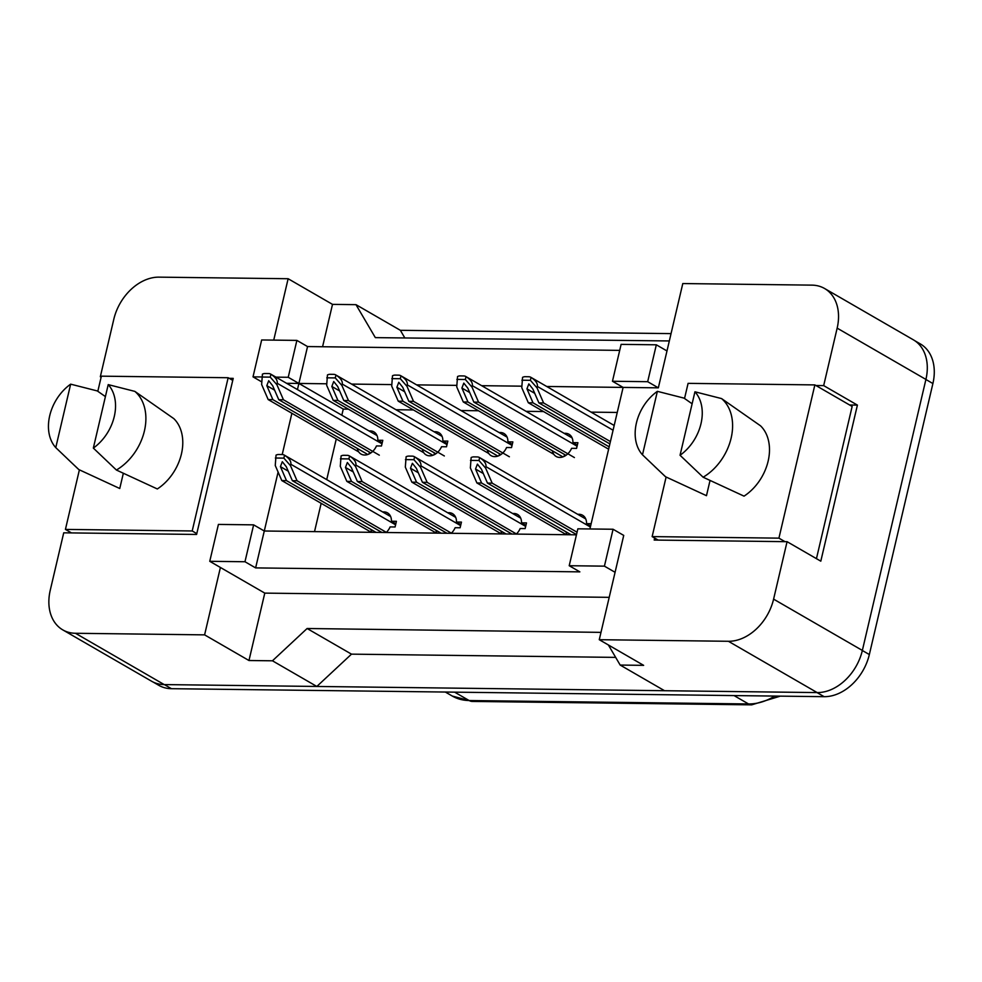 <?xml version="1.0" encoding="UTF-8"?>
<svg xmlns="http://www.w3.org/2000/svg" width="982" height="982" viewBox="0 0 982 982"><rect width="100%" height="100%" fill="white"/><g stroke="black" fill="none" stroke-linecap="round" stroke-linejoin="round"><path stroke-width="1.47" d="M654.65 538.05L654.184 540.051L787.073 541.683L773.595 599.143A45.27 33.216 120 0 1 728.399 641.283L599.265 639.699L623.73 535.411L613.075 529.249L577.858 528.819L569.204 565.718L604.421 566.148L615.076 572.297M589.912 528.967L623.116 387.411L658.333 387.841L682.797 283.553L811.93 285.136A45.27 33.216 120 0 1 824.598 288.512A45.27 33.216 120 0 1 837.155 328.135L823.677 385.607L815.907 385.509M569.204 565.718L579.859 571.868L255.627 567.903L264.281 531.004L576.446 534.834M101.232 376.757L100.324 376.744L113.802 319.285A45.27 33.216 120 0 1 158.998 277.145L288.131 278.728L273.733 340.116M609.196 597.338L264.784 593.116L220.41 567.473L204.6 634.863L75.467 633.28A45.27 33.216 120 0 1 62.799 629.904A45.27 33.216 120 0 1 50.242 590.292L63.72 532.821L196.596 534.453L233.213 378.377L229.187 378.328M286.584 383.299L298.884 383.446L297.448 389.572M291.887 413.275L282.215 454.543L278.679 454.506A7.549 5.536 -60 0 0 276.04 455.132L275.255 465.505L281.797 480.566L371.331 532.318M278.102 472.06L264.281 531.004L253.626 524.854L218.409 524.425L209.755 561.311L244.972 561.741L255.627 567.903M326.699 383.79L298.884 383.446L307.538 346.56L619.716 350.378M612.461 381.262L647.678 381.691L656.332 344.805L621.115 344.363L612.461 381.262L623.116 387.411L546.716 386.478M521.798 386.172L481.683 385.68M456.765 385.374L416.65 384.883M391.732 384.588L351.617 384.085M404.866 337.992L400.361 330.308L355.987 304.666L375.333 337.624L669.331 340.95M101.121 377.211L100.324 376.744M264.784 593.116L248.974 660.518L272.456 660.8L316.83 686.455L164.227 684.589A45.27 33.216 120 0 1 151.559 681.213L62.799 629.904M248.974 660.518L204.6 634.863M272.456 660.8L307.108 628.505L351.495 654.147L316.83 686.455M307.108 628.505L600.984 632.371M615.665 657.388L351.495 654.147M608.374 644.965L620.17 665.059L664.544 690.714L817.147 692.58A45.27 33.216 120 0 1 817.036 692.58L164.35 684.589A45.27 33.216 120 0 1 164.227 684.589L75.467 633.28M620.17 665.059L643.64 665.354L599.265 639.699M824.598 288.512L913.346 339.809A45.27 33.216 120 0 1 925.916 379.433L862.356 650.44A45.27 33.216 120 0 1 817.147 692.58L728.399 641.283M823.677 385.607L857.409 405.1L820.805 561.176L787.073 541.683M355.987 304.666L332.505 304.371L288.131 278.728M332.505 304.371L322.575 346.744M275.93 377.137L288.229 377.284L296.883 340.398L261.666 339.968L253.012 376.855L261.678 381.863M296.883 340.398L307.538 346.56M656.332 344.805L666.987 350.955M209.755 561.311L220.41 567.473M348.414 409.163L343.27 409.089L341.822 415.226M336.274 438.929L326.724 479.621M321.163 503.324L314.522 531.63M343.27 409.089L288.229 377.284M617.248 412.452L591.09 412.133M543.512 411.544L526.057 411.335M478.48 410.746L461.024 410.537M413.447 409.948L395.992 409.74M512.776 513.561A12.827 9.415 120 0 1 517.563 514.458A12.827 9.415 120 0 1 521.503 522.841L526.487 522.903L525.149 528.574L520.178 528.512A12.827 9.415 120 0 1 516.274 534.098M502.035 533.926A12.827 9.415 120 0 1 500.98 531.017M447.743 512.776A12.827 9.415 120 0 1 452.53 513.66A12.827 9.415 120 0 1 456.47 522.043L461.442 522.105L460.116 527.776L455.145 527.715A12.827 9.415 120 0 1 451.241 533.3M437.002 533.128A12.827 9.415 120 0 1 435.947 530.219M382.698 511.978A12.827 9.415 120 0 1 387.497 512.862A12.827 9.415 120 0 1 391.437 521.246L396.409 521.307L395.083 526.978L390.112 526.917A12.827 9.415 120 0 1 386.208 532.502M371.969 532.33A12.827 9.415 120 0 1 370.914 529.421M577.809 514.359A12.827 9.415 120 0 1 582.596 515.243A12.827 9.415 120 0 1 586.536 523.639L591.152 523.688M567.08 534.711A12.827 9.415 120 0 1 566.013 531.814M564.196 433.369A12.827 9.415 120 0 1 568.983 434.253A12.827 9.415 120 0 1 572.923 442.649L577.907 442.698L576.569 448.381L571.598 448.32A12.827 9.415 120 0 1 556.143 456.47A12.827 9.415 120 0 1 552.4 450.824M499.163 432.571A12.827 9.415 120 0 1 503.95 433.467A12.827 9.415 120 0 1 507.89 441.851L512.862 441.912L511.536 447.583L506.565 447.522A12.827 9.415 120 0 1 491.11 455.673A12.827 9.415 120 0 1 487.367 450.026M434.118 431.773A12.827 9.415 120 0 1 438.917 432.669A12.827 9.415 120 0 1 442.857 441.053L447.829 441.114L446.503 446.785L441.532 446.724A12.827 9.415 120 0 1 426.078 454.875A12.827 9.415 120 0 1 422.334 449.228M369.085 430.988A12.827 9.415 120 0 1 373.872 431.871A12.827 9.415 120 0 1 377.825 440.255L382.796 440.317L381.47 445.988L376.487 445.926A12.827 9.415 120 0 1 361.045 454.077A12.827 9.415 120 0 1 357.301 448.43M253.012 376.855L261.764 376.965M647.678 381.691L658.333 387.841M244.972 561.741L253.626 524.854M604.421 566.148L613.075 529.249M857.409 405.1L849.626 405.001M564.38 455.12L565.374 455.697M572.923 442.649L577.318 445.177M499.347 454.322L500.341 454.899M507.89 441.851L512.285 444.392M434.314 453.537L435.308 454.101M442.857 441.053L447.252 443.594M369.281 452.739L370.275 453.316M377.825 440.255L382.219 442.796M586.536 523.639L590.612 525.984M521.503 522.841L525.898 525.382M456.47 522.043L460.865 524.584M391.437 521.246L395.832 523.787M400.361 330.308L671.05 333.622M914.77 340.705L920.33 343.921A45.27 33.216 120 0 1 932.9 383.545L869.34 654.552A45.27 33.216 120 0 1 824.131 696.68L171.445 688.689A45.27 33.216 120 0 1 158.777 685.313L153.032 681.999M537.044 387.89L530.378 380.316L531.053 377.432C535.706 380.451 537.805 383.459 537.375 386.466L537.044 387.89L543.586 402.951L610.411 441.581M543.586 402.951L538.885 402.89L609.871 443.913M531.053 377.432A7.549 5.536 -60 0 0 530.832 377.297A7.549 5.536 -60 0 0 528.721 376.744L525.21 376.695A7.549 5.536 -60 0 0 522.571 377.333L521.773 387.706L528.328 402.767L608.631 449.179M538.885 402.89L532.809 388.909L528.832 383.913L526.941 388.835L533.017 402.829L609.184 446.847M533.017 402.829L528.328 402.767M530.378 380.316L521.896 380.206M485.624 468.083L478.958 460.509L479.633 457.624C484.286 460.644 486.385 463.651 485.955 466.671L485.624 468.083L492.166 483.144L577.06 532.219M492.166 483.144L487.465 483.095L576.508 534.552M479.633 457.624A7.549 5.536 -60 0 0 479.412 457.502A7.549 5.536 -60 0 0 477.301 456.937L473.79 456.888A7.549 5.536 -60 0 0 471.151 457.526L470.353 467.898L476.908 482.96L566.442 534.711M487.465 483.095L481.389 469.101L477.412 464.105L475.521 469.028L481.597 483.021L571.131 534.773M481.597 483.021L476.908 482.96M478.958 460.509L470.476 460.398M576.557 448.381L577.072 446.209A7.549 5.536 -60 0 0 577.256 445.141M564.085 456.409L564.527 454.506M559.151 457.379L560.575 457.391M471.998 387.092L465.345 379.518L466.02 376.634C470.673 379.653 472.772 382.661 472.33 385.68L471.998 387.092L478.553 402.154L574.409 457.563M478.553 402.154L473.852 402.104L565.951 455.329M466.02 376.634A7.549 5.536 -60 0 0 465.799 376.511A7.549 5.536 -60 0 0 463.688 375.946L460.165 375.897A7.549 5.536 -60 0 0 457.538 376.536L456.74 386.908L463.283 401.969L553.811 454.285M473.852 402.104L467.776 388.111L463.799 383.115L461.908 388.037L467.984 402.031L562.907 456.888M467.984 402.031L463.283 401.969M465.345 379.518L456.863 379.408M511.524 447.583L512.039 445.411A7.549 5.536 -60 0 0 512.223 444.343M499.052 455.611L499.494 453.709M494.118 456.581L495.542 456.593M406.965 386.294L400.312 378.721L400.987 375.848C405.627 378.856 407.739 381.863 407.297 384.883L406.965 386.294L413.52 401.356L509.376 456.765M413.52 401.356L408.819 401.307L500.918 454.531M400.987 375.848A7.549 5.536 -60 0 0 400.766 375.713A7.549 5.536 -60 0 0 398.655 375.149L395.132 375.099A7.549 5.536 -60 0 0 392.505 375.738L391.708 386.11L398.25 401.172L488.778 453.5M408.819 401.307L402.743 387.313L398.766 382.317L396.875 387.252L402.951 401.233L497.874 456.09M402.951 401.233L398.25 401.172M400.312 378.721L391.83 378.622M446.491 446.785L447.006 444.613A7.549 5.536 -60 0 0 447.191 443.557M434.019 454.813L434.461 452.911M429.085 455.783L430.509 455.795M341.932 385.496L335.279 377.923L335.954 375.05C340.594 378.058 342.706 381.065 342.264 384.085L341.932 385.496L348.475 400.558L444.343 455.967M348.475 400.558L343.786 400.509L435.873 453.733M335.954 375.05A7.549 5.536 -60 0 0 335.734 374.915A7.549 5.536 -60 0 0 333.622 374.351L330.099 374.314A7.549 5.536 -60 0 0 327.46 374.94L326.675 385.312L333.217 400.374L423.745 452.702M343.786 400.509L337.71 386.515L333.733 381.532L331.842 386.454L337.918 400.435L432.841 455.292M337.918 400.435L333.217 400.374M335.279 377.923L326.785 377.825M381.458 445.988L381.973 443.815A7.549 5.536 -60 0 0 382.145 442.759M368.987 454.015L369.428 452.113M364.04 454.985L365.476 454.997M276.899 384.698L270.234 377.125L270.909 374.252C275.561 377.26 277.673 380.267 277.231 383.287L276.899 384.698L283.442 399.772L379.31 455.169M283.442 399.772L278.753 399.711L370.84 452.935M270.909 374.252A7.549 5.536 -60 0 0 270.701 374.117A7.549 5.536 -60 0 0 268.589 373.553L265.066 373.516A7.549 5.536 -60 0 0 262.427 374.142L261.642 384.514L268.184 399.576L358.712 451.904M278.753 399.711L272.677 385.73L268.7 380.734L266.809 385.656L272.886 399.637L367.796 454.494M272.886 399.637L268.184 399.576M270.234 377.125L261.752 377.027M642.486 454.813A41.489 30.442 120 0 1 636.434 422.911A41.489 30.442 120 0 1 657.375 391.339L642.486 454.813L664.446 475.754A48.278 35.426 120 0 0 665.563 476.761L654.589 466.401M721.574 398.582L760.534 425.82A44.509 32.664 120 0 1 768.133 461.172A44.509 32.664 120 0 1 744.037 496.143L703.124 477.215A48.278 35.426 120 0 0 731.124 438.132A48.278 35.426 120 0 0 721.574 398.582L694.937 391.793A41.489 30.442 120 0 1 680.047 455.267L694.937 391.793M680.047 455.267L703.124 477.215M816.447 558.66L852.143 406.45L814.864 384.907L688.087 383.361L684.54 398.483M666.115 477.019L652.146 536.602L778.922 538.148L814.864 384.907M658.21 540.1L652.146 536.602M784.986 541.659L778.922 538.148M657.375 391.339L684 398.115L692.126 403.786M710.047 480.431L706.475 495.689L665.563 476.761M55.765 447.62A41.489 30.442 120 0 1 49.714 415.73A41.489 30.442 120 0 1 70.655 384.158L55.765 447.62L77.725 468.574A48.278 35.426 120 0 0 78.842 469.58L67.881 459.22M134.853 391.388L173.814 418.627A44.509 32.664 120 0 1 181.425 453.991A44.509 32.664 120 0 1 157.329 488.962L116.404 470.034A48.278 35.426 120 0 0 144.415 430.938A48.278 35.426 120 0 0 134.853 391.388L108.216 384.613A41.489 30.442 120 0 1 93.339 448.087L108.216 384.613M93.339 448.087L116.404 470.034M232.734 380.378L228.155 377.726L101.367 376.167L97.819 391.302M79.395 469.838L65.426 529.408L192.202 530.967L228.155 377.726M71.49 532.919L65.426 529.408M196.793 533.619L192.202 530.967M70.655 384.158L97.292 390.934L105.405 396.593M123.339 473.25L119.755 488.508L78.842 469.58M525.137 528.574L525.652 526.401A7.549 5.536 -60 0 0 525.836 525.333M420.578 467.285L413.925 459.711L414.6 456.839C419.253 459.846 421.352 462.853 420.91 465.873L420.578 467.285L427.133 482.346L516.667 534.098M427.133 482.346L422.432 482.297L511.966 534.036M414.6 456.839A7.549 5.536 -60 0 0 414.379 456.704A7.549 5.536 -60 0 0 412.268 456.139L408.745 456.09A7.549 5.536 -60 0 0 406.118 456.728L405.32 467.101L411.863 482.162L501.409 533.913M422.432 482.297L416.356 468.304L412.379 463.308L410.488 468.242L416.564 482.223L506.098 533.975M416.564 482.223L411.863 482.162M413.925 459.711L405.443 459.613M460.104 527.776L460.619 525.603A7.549 5.536 -60 0 0 460.803 524.548M355.545 466.487L348.892 458.913L349.567 456.041C354.207 459.048 356.319 462.056 355.877 465.075L355.545 466.487L362.1 481.561L451.634 533.3M362.1 481.561L357.399 481.499L446.933 533.251M349.567 456.041A7.549 5.536 -60 0 0 349.347 455.906A7.549 5.536 -60 0 0 347.235 455.341L343.712 455.304A7.549 5.536 -60 0 0 341.085 455.93L340.288 466.303L346.83 481.364L436.376 533.116M357.399 481.499L351.323 467.518L347.346 462.522L345.455 467.444L351.531 481.425L441.065 533.177M351.531 481.425L346.83 481.364M348.892 458.913L340.41 458.815M395.071 526.978L395.586 524.805A7.549 5.536 -60 0 0 395.771 523.75M290.512 465.689L283.859 458.115L284.535 455.243C289.174 458.25 291.286 461.27 290.844 464.277L290.512 465.689L297.055 480.763L386.601 532.502M297.055 480.763L292.366 480.701L381.9 532.453M284.535 455.243A7.549 5.536 -60 0 0 284.314 455.108A7.549 5.536 -60 0 0 282.202 454.543M292.366 480.701L286.29 466.72L282.313 461.724L280.422 466.646L286.499 480.628L376.032 532.379M286.499 480.628L281.797 480.566M283.859 458.115L275.365 458.017M773.595 599.143L862.356 650.44M837.155 328.135L925.916 379.433M734.033 695.575L748.529 703.959A15.086 9.476 90.7 0 0 751.672 704.855L472.281 701.43A15.086 9.476 -89.3 0 1 469.138 700.534L748.529 703.959A60.356 44.288 -60 0 0 774.737 696.078M472.281 701.43L452.248 696.029A60.356 44.288 -60 0 0 469.138 700.534L454.641 692.163M932.9 383.545L925.903 379.494M869.34 654.552L862.343 650.501M824.131 696.68L817.036 692.58M171.445 688.689L164.35 684.589M537.375 386.466L613.075 430.226M526.941 388.835L534.736 393.34M485.955 466.671L590.378 527.015M475.521 469.028L483.316 473.533M472.33 385.68L577.072 446.209M461.908 388.037L469.703 392.542M407.297 384.883L512.039 445.411M396.875 387.252L404.67 391.757M342.264 384.085L447.006 444.613M331.842 386.454L339.637 390.959M277.231 383.287L381.973 443.815M266.809 385.656L274.604 390.161M420.91 465.873L525.652 526.401M410.488 468.242L418.283 472.747M355.877 465.075L460.619 525.603M345.455 467.444L353.25 471.949M290.844 464.277L395.586 524.805M280.422 466.646L288.217 471.151M780.322 696.14L751.672 704.855M452.248 696.029L445.349 692.04M530.832 377.297L614.192 425.476M479.412 457.502L585.751 518.95M465.799 376.511L572.138 437.96M400.766 375.713L507.105 437.162M335.734 374.915L442.072 436.376M270.701 374.117L377.039 435.578M414.379 456.704L520.718 518.165M349.347 455.906L455.685 517.367M284.314 455.108L390.652 516.569"/></g></svg>
